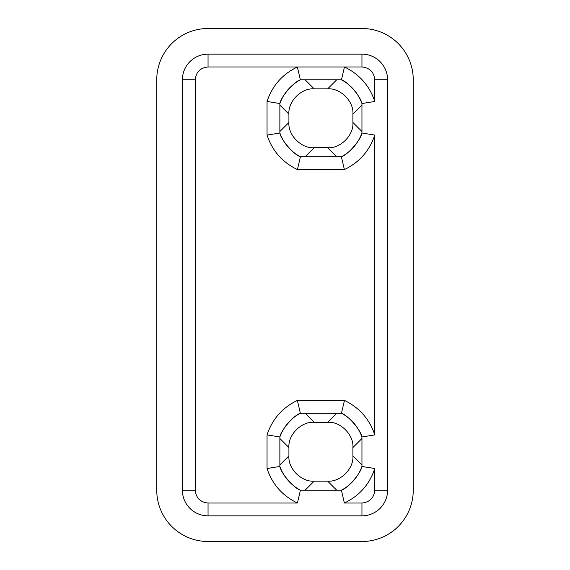 <?xml version="1.0" encoding="UTF-8"?>
<svg xmlns="http://www.w3.org/2000/svg" width="570" height="570" viewBox="0 0 570 570"><rect width="100%" height="100%" fill="white"/><g stroke="black" fill="none" stroke-linecap="round" stroke-linejoin="round"><path stroke-width="0.85" d="M156.75 79.8L156.75 490.2A51.3 51.3 0 0 0 208.05 541.5L361.95 541.5A51.3 51.3 0 0 0 413.25 490.2L413.25 79.8A51.3 51.3 0 0 0 361.95 28.5L208.05 28.5A51.3 51.3 0 0 0 156.75 79.8M361.95 515.85A25.65 25.65 0 0 0 387.6 490.2L387.6 79.8A25.65 25.65 0 0 0 361.95 54.15L208.05 54.15A25.65 25.65 0 0 0 182.4 79.8L182.4 490.2A25.65 25.65 0 0 0 208.05 515.85L361.95 515.85L361.95 503.025C369.702 502.22 373.977 497.945 374.775 490.2L374.775 468.526L361.95 466.445L361.95 436.976L374.775 434.889L374.775 135.097L361.95 133.01L361.95 103.54A43.605 43.605 0 0 0 341.459 79.814L300.362 79.814A43.605 43.605 0 0 0 279.87 103.54L279.87 133.01A43.605 43.605 0 0 0 300.418 156.764L341.402 156.764A43.605 43.605 0 0 0 361.95 133.01C360.803 140.085 347.529 155.076 341.402 156.764L344.38 169.589C359.378 162.379 369.51 150.879 374.775 135.097M387.6 79.8L374.775 79.8L374.775 101.453L361.95 103.54C360.796 96.473 347.615 81.553 341.459 79.814L344.458 66.989L297.362 66.989L300.362 79.814C294.241 81.524 281.031 96.458 279.87 103.54L267.045 101.453L267.045 135.097L279.87 133.01C281.01 140.07 294.255 155.047 300.418 156.764L297.44 169.589L344.38 169.589M208.05 515.85L208.05 503.025L297.44 503.025L300.418 490.2L341.402 490.2L344.38 503.025L361.95 503.025M374.775 434.889C369.524 419.128 359.413 407.643 344.458 400.425L297.362 400.425L300.362 413.25C294.241 414.96 281.031 429.887 279.87 436.976L267.045 434.889L267.045 468.526L279.87 466.445A43.605 43.605 0 0 0 300.418 490.2C294.255 488.483 281.01 473.499 279.87 466.445L279.87 464.942L288.919 455.893L288.919 447.557C287.829 434.882 301.502 421.209 314.177 422.299L305.128 413.25L300.362 413.25A43.605 43.605 0 0 0 279.87 436.976L279.87 464.942M344.458 400.425L341.459 413.25L305.128 413.25M361.95 436.976A43.605 43.605 0 0 0 341.459 413.25C347.615 414.989 360.796 429.901 361.95 436.976M341.402 490.2C347.529 488.511 360.803 473.513 361.95 466.445A43.605 43.605 0 0 1 341.402 490.2A43.605 43.605 0 0 0 361.95 466.445M352.901 114.121C353.991 101.453 340.319 87.78 327.643 88.863L314.177 88.863C301.502 87.78 287.829 101.453 288.919 114.121L288.919 122.465C287.829 135.133 301.502 148.806 314.177 147.723L327.643 147.723C340.319 148.806 353.991 135.133 352.901 122.465L352.901 114.121L361.95 105.079M336.692 490.2L327.643 481.151L314.177 481.151C301.502 482.241 287.829 468.569 288.919 455.893M314.177 422.299L327.643 422.299C340.319 421.209 353.991 434.882 352.901 447.557L352.901 455.893C353.991 468.569 340.319 482.241 327.643 481.151M387.6 490.2L374.775 490.2M182.4 490.2L195.225 490.2C196.03 497.952 200.305 502.227 208.05 503.025M182.4 79.8L195.225 79.8L195.225 490.2M208.05 54.15L208.05 66.975C200.298 67.78 196.023 72.055 195.225 79.8M361.95 54.15L361.95 66.975L208.05 66.975M374.775 79.8C373.97 72.048 369.695 67.773 361.95 66.975M267.045 135.097C272.31 150.879 282.442 162.379 297.44 169.589M297.362 66.989C282.406 74.214 272.296 85.7 267.045 101.453M374.775 101.453C369.524 85.7 359.413 74.214 344.458 66.989M267.045 468.526C272.31 484.315 282.442 495.815 297.44 503.025M297.362 400.425C282.406 407.643 272.296 419.128 267.045 434.889M279.87 131.506L288.919 122.465M288.919 114.121L279.87 105.079M288.919 447.557L279.87 438.508M305.128 156.764L314.177 147.723M314.177 88.863L305.128 79.814M305.128 490.2L314.177 481.151M336.692 156.764L327.643 147.723M327.643 88.863L336.692 79.814M327.643 422.299L336.692 413.25M361.95 131.506L352.901 122.465M361.95 464.942L352.901 455.893M352.901 447.557L361.95 438.508M374.775 468.526C369.538 484.343 359.406 495.843 344.38 503.025"/></g></svg>
